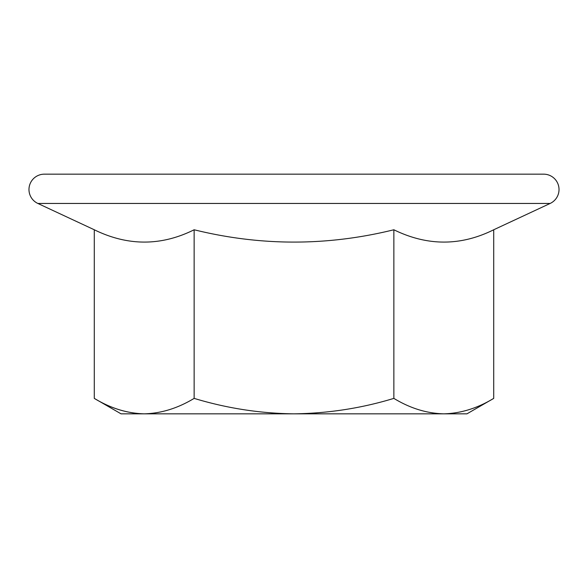 <?xml version="1.0" encoding="UTF-8"?>
<svg xmlns="http://www.w3.org/2000/svg" width="588" height="588" viewBox="0 0 588 588"><rect width="100%" height="100%" fill="white"/><g stroke="black" fill="none" stroke-linecap="round" stroke-linejoin="round"><path stroke-width="0.88" d="M416.907 174.166L543.65 174.166A15.361 15.361 0 0 1 550.14 203.455L493.722 229.768C460.676 246.188 427.388 246.188 393.857 229.768C327.325 246.196 260.749 246.196 194.143 229.768C161.097 246.188 127.809 246.188 94.278 229.768L37.86 203.455A15.361 15.361 0 0 1 44.35 174.166L171.093 174.166M543.65 174.166L44.35 174.166M144.207 413.834L121.04 413.834L94.278 398.385C110.581 408.248 127.228 413.401 144.207 413.834L466.96 413.834L493.722 398.385C477.419 408.248 460.772 413.401 443.793 413.834C426.763 413.415 410.123 408.27 393.857 398.385C361.532 408.226 328.244 413.379 294 413.834C260.175 413.445 226.894 408.3 194.143 398.385C177.833 408.248 161.193 413.401 144.207 413.834C127.184 413.415 110.544 408.27 94.278 398.385L94.278 229.768M493.722 229.768L493.722 398.385M194.143 229.768L194.143 398.385M393.857 229.768L393.857 398.385M550.14 203.455L37.86 203.455"/></g></svg>
